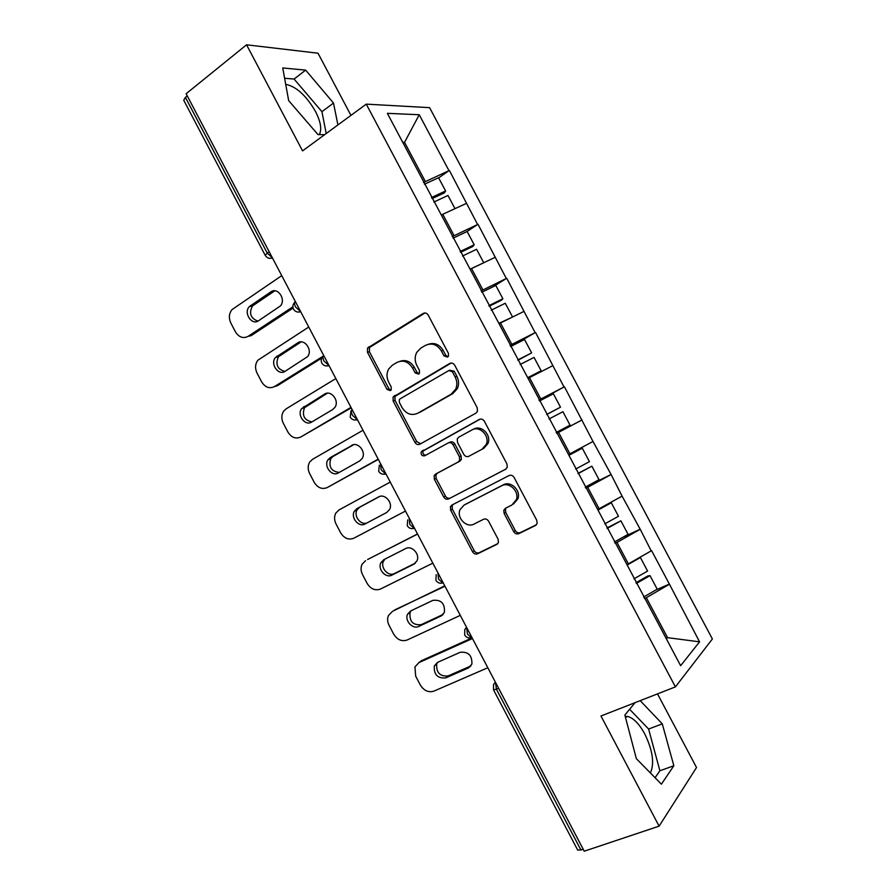 <?xml version="1.0" encoding="UTF-8"?>
<svg xmlns="http://www.w3.org/2000/svg" width="896" height="896" viewBox="0 0 896 896"><rect width="100%" height="100%" fill="white"/><g stroke="black" fill="none" stroke-linecap="round" stroke-linejoin="round"><path stroke-width="1.34" d="M447.53 357.101L448.482 356.059L448.403 353.282L428.21 315.112C426.866 313.051 425.197 312.491 423.192 313.443L367.528 348.074L367.472 352.307L387.027 389.424L390.41 390.645L391.238 389.771L391.205 386.96L388.674 382.144C386.467 377.586 386.456 373.218 388.629 369.04L392.347 365.198L396.861 362.499C403.099 359.654 408.318 361.491 412.552 368.01L415.128 372.882L418.578 374.102L419.474 373.15L419.418 370.35L416.842 365.467C414.658 360.987 414.613 356.63 416.707 352.419L420.683 348.219L425.331 345.442C431.726 342.518 437.08 344.355 441.381 350.941L443.99 355.88L447.53 357.101M650.406 772.979C654.606 763.493 652.736 750.501 644.806 734.014C639.296 723.946 633.595 718.099 627.726 716.464L625.206 716.352M285.712 84.358L285.835 84.358C296.352 86.554 306.23 95.57 315.47 111.406C320.802 121.912 322.056 129.651 319.256 134.613M513.71 531.619C515.054 533.702 516.768 534.374 518.862 533.624L535.394 525.549L537.141 523.432L536.771 520.307L514.136 477.523C512.781 475.429 511.056 474.779 508.962 475.586L451.886 505.086L450.408 506.744L450.654 510.205L472.573 551.79C473.883 553.84 475.552 554.501 477.557 553.795L496.821 544.387L498.445 542.483L498.12 539.258L488.611 521.248C487.278 519.187 485.598 518.526 483.56 519.277L474.04 524.07C466.558 528.338 456.355 517.832 460.006 509.678L464.038 505.109L501.659 485.778C509.096 481.432 519.534 491.31 516.342 499.722L511.851 505.053L505.456 508.267L503.81 510.194L504.134 513.475L513.71 531.619L515.29 530.566C516.634 532.638 518.347 533.31 520.43 532.56L536.435 524.742M600.958 716.005L659.109 826.157L584.237 851.2L186.133 93.733L246.557 44.8L302.557 150.875L366.262 104.138L675.405 686.885L600.958 716.005M475.933 413.146L477.445 411.421L477.232 407.758L454.731 365.243C453.387 363.171 451.696 362.589 449.669 363.496L393.098 397.074L393.154 401.05L414.938 442.389C416.237 444.416 417.861 445.021 419.81 444.214L475.933 413.146M484.389 421.299L506.957 463.949L507.259 467.331L505.613 469.258L448.638 498.926C446.656 499.677 445.021 499.038 443.71 497.011L434.358 479.248L434.146 475.653L435.557 474.096L458.147 462L459.637 460.331L459.402 456.77L453.107 444.842C451.786 442.792 450.117 442.176 448.123 442.994L424.726 455.784C421.994 456.176 420.806 454.877 421.198 451.898L479.27 419.451C481.331 418.6 483.034 419.216 484.389 421.299M366.262 104.138L429.598 107.654L712.387 638.971L675.405 686.885M655.917 589.96L669.379 584.091L651.582 550.648L626.987 564.67M669.379 584.091L699.563 641.838L680.635 665.706L387.352 113.333L419.238 114.744L448.974 170.654L423.506 182.493M438.659 177.923L448.974 170.654M449.478 170.632L477.602 224.493L452.245 236.611M466.805 231.65L477.602 224.493M478.083 224.426L506.318 278.488L481.062 290.909M492.71 286.922L506.318 278.488M506.778 278.387L535.125 332.651L509.981 345.363M515.155 344.243L535.125 332.651M535.573 332.506L564.021 386.982L538.989 399.997M539.246 400.49L564.021 386.982M564.435 386.792L593.006 441.47L568.523 454.552M585.301 487.234L611.083 474.488L593.006 441.47M611.083 474.488L622.082 496.138L597.71 509.533M623.011 537.186L640.181 529.2L622.082 496.138M640.181 529.2L651.235 550.962M628.454 564.01L616.986 542.416L615.07 543.301M639.822 529.502L616.986 542.416M599.155 508.838L587.72 487.301L585.838 488.242M610.702 474.746L587.72 487.301M569.946 453.824L558.544 432.365L556.696 433.339M581.661 420.146L558.544 432.365M540.826 398.989L529.469 377.597L528.069 378.37M552.72 365.714L529.469 377.597M511.795 344.322L500.472 322.986L499.094 323.803M523.858 311.45L500.472 322.986M482.854 289.822L471.565 268.554L470.21 269.394M495.085 257.354L471.565 268.554M454.003 235.48L442.747 214.278L441.414 215.152M466.402 203.414L442.747 214.278M187.253 95.872L185.405 97.373L267.221 253.075L269.17 251.72M265.194 255.282L183.747 100.285L185.405 97.373M425.242 181.317L404.544 142.352L402.752 142.341M403.245 143.27L404.544 142.352L419.238 114.744M350.952 115.371L318.013 53.211L246.557 44.8M659.109 826.157L696.528 767.514L657.507 693.885M583.285 849.397L577.741 850.158L493.539 689.898M666.434 638.971L667.565 637.661L646.341 597.699L644.403 598.539M666.075 638.277L667.565 637.661L699.563 641.838M669.043 584.438L646.341 597.699M556.651 433.272L582.064 419.933M337.915 124.936L333.502 103.051L305.648 70.112L282.755 67.962L288.658 100.61L317.99 134.59L324.643 134.68M635.074 702.654L624.87 715.064L636.35 758.666L661.405 784.168L673.848 765.766L662.29 723.867L640.214 700.65M447.91 356.821L445.771 355.298L443.162 350.381C439.432 344.422 434.571 342.362 428.579 344.187M399.941 361.301C405.843 359.408 410.659 361.446 414.389 367.405L416.954 372.266L419.014 373.766M423.192 313.443L425.018 312.973L369.466 347.525L369.41 351.758L388.909 388.774L390.891 390.253M451.158 363.048L394.968 396.402L395.024 400.366L416.741 441.594L420.65 443.755M452.39 371.773L448.851 370.541L400.198 398.798L399.336 399.706L399.381 402.472L402.058 407.557C406.224 414.03 411.432 415.934 417.682 413.258L451.125 394.24L455.661 389.211C457.363 385.202 457.195 381.125 455.146 376.981L452.39 371.773L454.149 371.146L449.658 370.25M454.149 371.146L456.893 376.342C458.942 380.475 459.11 384.541 457.397 388.55L452.872 393.557L419.496 412.541M506.072 468.966L448.638 498.926M448.504 442.814L449.859 442.187C451.864 441.37 453.522 441.986 454.843 444.035L461.115 455.918L461.35 459.48L459.872 461.149L437.315 473.222L435.915 474.768L436.117 478.363L445.446 496.07C446.746 498.098 448.392 498.736 450.363 497.974M480.211 419.104L422.99 451.069C422.486 453.555 423.427 454.933 425.824 455.19M482.104 449.176L486.282 444.371C490.09 435.826 479.528 425.242 471.946 429.957L458.752 437.181L457.285 438.816L457.498 442.456L463.803 454.406C465.136 456.456 466.805 457.083 468.832 456.277L483.773 448.336L487.939 443.554C491.747 435.03 481.219 424.48 473.648 429.184M483.773 448.336L468.832 456.277M506.229 507.875L505.422 509.197L505.736 512.467L515.29 530.566M513.442 504.067L517.922 498.758C521.114 490.358 510.698 480.502 503.283 484.848L501.659 485.778M465.091 504.515L503.283 484.848M453.074 504.482L452.133 505.77L452.379 509.23L474.23 550.704C475.541 552.742 477.198 553.414 479.203 552.698L497.829 543.603M326.211 133.526L321.933 111.686L294.09 79.05L284.626 78.277M321.933 111.686L333.502 103.051M294.09 79.05L305.648 70.112M655.066 777.717L659.893 770.762L648.603 729.03L629.63 709.285M648.603 729.03L662.29 723.867M659.893 770.762L673.848 765.766M281.736 275.632L232.086 309.546C228.962 313.432 228.558 317.968 230.888 323.131L235.413 331.778C238.918 337.299 243.152 338.822 248.102 336.347L251.16 335.653L293.07 308.078M257.914 321.126C250.6 318.371 248.774 313.331 252.437 305.984L274.814 290.808M248.102 336.347L292.869 306.858M270.894 291.85C277.738 286.686 286.418 299.656 280.336 305.995L258.518 320.768C251.675 325.83 243.208 312.659 249.368 306.578L270.894 291.85L273.907 291.312M431.491 197.523L445.603 190.982L438.558 177.733L424.424 184.229M432.062 198.61L444.36 192.909L445.603 190.982M433.877 202.026L447.978 195.462L454.989 208.656M308.75 327.029L257.858 360.226C255.114 364.022 254.856 368.334 257.074 373.139L261.61 381.808C265.126 387.363 269.394 388.954 274.422 386.602L277.379 385.717L321.742 358.064M284.861 371.459C277.357 369.242 275.218 364.347 278.432 356.754L301.067 341.914M274.422 386.602L322.974 356.294M297.696 342.899C304.349 338.094 313.051 350.146 307.586 356.642L285.029 371.358C278.365 376.051 269.875 363.776 275.453 357.526L297.696 342.899L300.619 342.171M460.152 251.507L474.197 244.787L467.13 231.493L453.062 238.168M460.589 252.336L472.819 246.478L474.197 244.787M483.347 262.942L470.075 269.147M462.538 256.01L476.582 249.278L483.65 262.584M335.832 378.571L286.093 408.867L283.741 411.04C281.355 414.725 281.221 418.813 283.315 423.293L287.874 431.984C291.402 437.562 295.725 439.23 300.821 436.99L351.232 407.87M311.931 421.904C304.237 420.235 301.773 415.486 304.539 407.658L327.365 393.21M300.821 436.99L350.974 407.378M324.576 394.094C331.072 389.637 339.741 400.859 334.869 407.445L332.685 409.55L311.629 422.083C305.122 426.451 296.632 414.971 301.65 408.621L324.576 394.094L327.32 393.21M488.891 305.648L502.88 298.76L495.79 285.421L481.79 292.275M489.205 306.23L501.379 300.227L502.88 298.76M511.112 317.744L498.848 323.333M491.288 310.173L505.266 303.262L512.366 316.613M363.003 430.259L312.514 459.334L309.747 461.989C307.686 465.539 307.653 469.403 309.646 473.581L314.205 482.306C317.755 487.906 322.112 489.653 327.286 487.536L378.314 459.39M339.237 472.427C331.296 471.43 328.474 466.861 330.758 458.685L333.032 456.467L353.64 444.696M327.286 487.536L378.19 459.144M351.534 445.446C357.885 441.302 366.52 451.797 362.186 458.427L359.666 460.947L338.296 472.954C331.923 477.008 323.467 466.245 327.958 459.838L330.254 457.61L353.102 444.808M517.731 359.957L531.642 352.89L524.541 339.517L510.608 346.539M517.899 360.282L531.642 352.89M527.845 377.933L541.162 370.798L527.71 377.698M520.139 364.493L534.05 357.403L541.162 370.798M367.237 522.805C360.965 525.907 353.226 516.018 357.078 509.846L359.666 507.248L379.646 496.474M405.474 511.067L353.83 538.216C348.589 540.21 344.187 538.395 340.626 532.762L336.045 524.014C334.152 520.117 334.096 516.454 335.866 513.05L339.013 509.936L390.242 482.093M378.571 496.933C384.787 493.091 393.378 502.947 389.547 509.566L386.725 512.478L365.042 523.97C358.792 527.733 350.381 517.608 354.39 511.179L356.978 508.581L378.986 496.731M546.65 414.434L560.504 407.187L553.37 393.77L539.504 400.971M546.683 414.501L560.504 407.187M556.214 432.454L570.046 425.141L562.912 411.712L549.069 418.981M367.629 559.518L417.502 533.96M415.374 563.114L394.43 573.552C388.304 577.046 379.971 567.504 383.522 561.12L385.134 559.003M368.234 559.171L417.57 534.083M365.59 560.672L362.107 564.222C360.595 567.482 360.73 570.942 362.522 574.594L367.114 583.363C370.686 589.03 375.133 590.923 380.453 589.042L432.846 563.147M405.686 548.576C411.79 545.014 420.314 554.31 416.942 560.896L413.862 564.166L391.866 575.131C385.728 578.626 377.362 569.05 380.923 562.643L383.768 559.698L405.686 548.576M575.658 469.067L589.445 461.653L582.288 448.19L568.938 455.336M568.87 455.213L582.288 448.19M585.256 487.144L599.021 479.662L591.864 466.189L578.088 473.637M577.976 473.424L591.864 466.189M393.03 611.05L444.774 585.838M443.195 614.398L421.232 624.669C412.922 625.408 409.203 621.354 410.066 612.506L411.23 610.68M394.8 609.874L444.976 586.23M392.246 611.565L388.461 615.507C387.173 618.621 387.374 621.891 389.066 625.318L393.669 634.11C397.264 639.8 401.755 641.771 407.142 640.013L460.286 615.373M432.869 600.365C441.19 599.458 445.032 603.467 444.394 612.405L441.078 616L418.757 626.438C412.72 629.675 404.41 620.592 407.557 614.219L410.648 610.96L432.869 600.365M604.766 523.88L618.475 516.275L611.307 502.779L598.013 510.093M597.811 509.712L611.307 502.779M614.387 542.013L628.085 534.352L620.894 520.834L607.186 528.45M606.939 527.979L620.894 520.834M418.79 662.682L421.434 660.71L472.114 637.874M470.938 665.93L448.112 675.931C439.958 676.603 436.15 672.627 436.722 664.014L437.629 662.357M421.434 660.71L418.981 662.603L472.461 638.523M418.981 662.603L414.926 666.904L415.688 676.178L420.314 684.992C423.92 690.715 428.456 692.754 433.91 691.13L487.816 667.744M460.141 652.31C468.317 651.47 472.226 655.402 471.89 664.093L468.373 667.99L445.738 677.891C437.55 678.563 433.742 674.565 434.302 665.918L437.595 662.368L460.141 652.31M633.954 578.85L647.595 571.077L640.405 557.536L627.178 565.018M639.498 557.682L640.405 557.536M643.608 597.038L657.227 589.198L650.026 575.646L636.384 583.442M636.003 582.714L647.886 575.926L650.026 575.646M272.451 257.958C269.338 258.91 266.93 258.059 265.25 255.394L267.221 253.075L272.35 257.779M498.602 688.274L496.406 689.203L580.989 850.158M495.51 682.394L496.406 689.203L493.506 689.83L493.506 684.611L495.365 682.102M269.338 258.317L272.552 258.16M300.619 311.562L295.568 307.014C294.302 304.371 294.224 302.534 295.322 301.482M297.786 312.054L300.787 311.886M322.907 356.395C321.104 358.422 320.734 360.629 321.787 363.014C323.467 365.669 325.864 366.509 328.989 365.534L323.994 361.11C322.728 358.467 322.616 356.563 323.658 355.398M326.368 365.96L329.112 365.77M351.053 410.738L350.19 417.066C351.826 419.698 354.2 420.549 357.302 419.63L352.509 415.374C351.232 412.709 351.086 410.749 352.083 409.483M355.062 420.034L357.515 419.821M379.322 465.237L378.683 471.285C380.274 473.883 382.603 474.757 385.672 473.906L381.114 469.806L380.598 463.736M383.891 474.253L386.008 474.04M407.702 519.87L407.254 525.672C408.822 528.248 411.118 529.133 414.142 528.349L409.808 524.406L409.192 518.146M436.195 574.638L435.915 580.227C437.45 582.77 439.712 583.688 442.702 582.971L438.581 579.163L437.875 572.734M466.536 627.245L464.789 629.552L464.666 634.939C466.178 637.482 468.406 638.422 471.363 637.773L467.454 634.099L466.659 627.48M471.934 637.515L471.363 637.773L472.058 637.75M443.162 350.381L441.381 350.941M416.954 372.266L415.128 372.882M414.389 367.405L412.552 368.01M388.909 388.774L387.027 389.424M369.41 351.758L367.472 352.307M370.518 346.472L368.592 347.01M445.771 355.298L443.99 355.88M416.741 441.594L414.938 442.389M395.024 400.366L393.154 401.05M396.166 395.136L394.307 395.808M450.901 363.07L449.669 363.496M452.872 393.557L451.125 394.24M456.893 376.342L455.146 376.981M445.446 496.07L443.71 497.011M436.117 478.363L434.358 479.248M437.315 473.222L435.557 474.096M459.872 461.149L458.147 462M461.115 455.918L459.402 456.77M454.843 444.035L453.107 444.842M423.931 450.05L422.139 450.867M505.736 512.467L504.134 513.475M465.73 504.146L464.038 505.109M497.515 543.917L496.821 544.387M479.203 552.698L477.557 553.795M474.23 550.704L472.573 551.79M452.379 509.23L450.654 510.205M536.166 525.022L535.394 525.549M520.43 532.56L518.862 533.624M253.602 304.976L250.544 305.558M280 355.331L277.032 356.104M306.488 405.832L303.61 406.784M333.032 456.467L330.254 457.61M359.666 507.248L356.978 508.581M414.848 563.562L413.862 564.166M394.43 573.552L391.866 575.131M443.005 614.611L441.078 616M421.232 624.669L418.757 626.438M470.691 666.042L468.373 667.99M448.112 675.931L445.738 677.891M627.726 716.464L625.475 717.338M294.706 302.355C292.824 304.36 292.398 306.589 293.429 309.03M293.474 309.12C295.154 311.786 297.55 312.626 300.675 311.662M369.466 347.525L367.528 348.074M394.968 396.402L393.098 397.074M457.397 388.55L455.661 389.211M435.915 474.768L434.146 475.653M461.35 459.48L459.637 460.331M422.99 451.069L421.198 451.898M487.939 443.554L486.282 444.371M505.422 509.197L503.81 510.194M517.922 498.758L516.342 499.722M452.133 505.77L450.408 506.744M252.437 305.984L249.368 306.578M278.432 356.754L275.453 357.526M304.539 407.658L301.65 408.621M330.758 458.685L327.958 459.838M357.078 509.846L354.39 511.179M383.522 561.12L380.923 562.643M410.066 612.506L407.557 614.219M436.722 664.014L434.302 665.918"/></g></svg>

